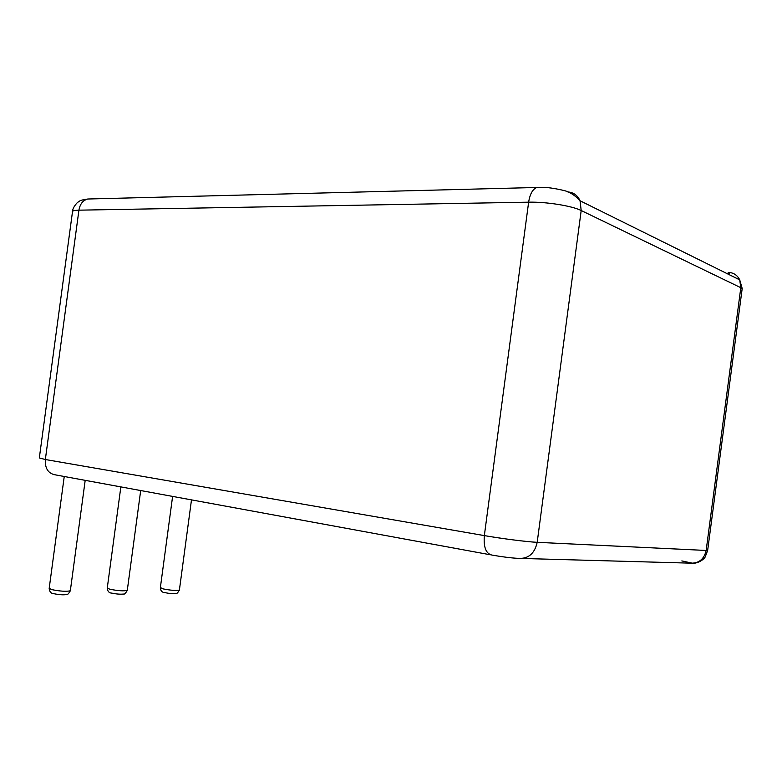 <?xml version="1.0" encoding="UTF-8"?>
<svg xmlns="http://www.w3.org/2000/svg" width="782" height="782" viewBox="0 0 782 782"><rect width="100%" height="100%" fill="white"/><g stroke="black" fill="none" stroke-linecap="round" stroke-linejoin="round"><path stroke-width="1.17" d="M64.241 476.502L49.207 588.23L51.446 589.55C60.009 591.29 66.304 591.7 70.331 590.781L70.38 590.449M490.412 554.79L54.896 474.782C48.083 473.354 44.897 468.271 45.346 459.513L39.325 457.939L72.413 212.313C71.729 211.013 73.899 210.299 78.923 210.172C80.038 203.936 83 200.221 87.838 199.009L90.487 198.941M522.542 558.475L689.792 563.128C698.59 563.695 704.044 559.472 706.156 550.46L537.195 542.317C534.624 553.695 528.261 559.042 518.124 558.348C511.184 558.006 502.464 556.911 491.966 555.073C485.984 553.754 483.452 547.263 484.341 535.602L45.346 459.513L78.923 210.172L528.632 202.176C529.971 193.848 532.806 188.902 537.117 187.348L539.521 187.299M741.913 290.689L742.196 288.519L740.808 287.698L581.192 210.524L537.195 542.317C527.391 541.897 501.575 538.622 484.341 535.602L528.632 202.176C546.295 201.736 571.965 205.832 581.192 210.524L580.039 200.759C577.595 195.324 573.519 192.382 567.81 191.922M728.247 274.189L729.254 273.358L728.169 272.351C733.526 272.635 737.377 275.147 739.723 279.878L580.039 200.759C574.682 194.933 568.905 191.424 562.708 190.221C554.487 188.345 547.703 187.377 542.346 187.338L87.838 199.009C82.745 199.742 80.028 200.436 79.666 201.091L78.053 202.108C78.171 201.629 72.794 206.761 72.521 211.326M120.848 486.903L107.29 587.869L109.685 589.188C117.769 590.811 123.634 591.221 127.28 590.42L127.319 590.107M172.607 496.404L160.378 587.546L162.92 588.856C170.584 590.371 176.067 590.781 179.391 590.087L179.43 589.784M707.72 549.942L707.642 550.499L706.156 550.46L740.808 287.698L739.723 279.878L742.196 288.519L707.642 550.499L705.129 557.107C701.161 562.747 692.764 563.734 692.823 563.284L681.836 560.919M85.189 480.353L70.331 590.781C68.562 593.87 67.213 595.151 66.294 594.613C63 595.053 58.806 594.74 53.743 593.665C51.113 593.587 49.589 591.886 49.168 588.563M107.251 588.181C107.603 591.388 109.128 593.039 111.797 593.118C116.381 594.085 120.262 594.398 123.448 594.046C124.279 594.603 125.56 593.391 127.28 590.42L140.692 490.549M160.339 587.849C160.633 590.928 162.138 592.531 164.865 592.629C169.039 593.509 172.666 593.812 175.735 593.528C176.536 594.076 177.758 592.922 179.391 590.087L191.482 499.874"/></g></svg>

